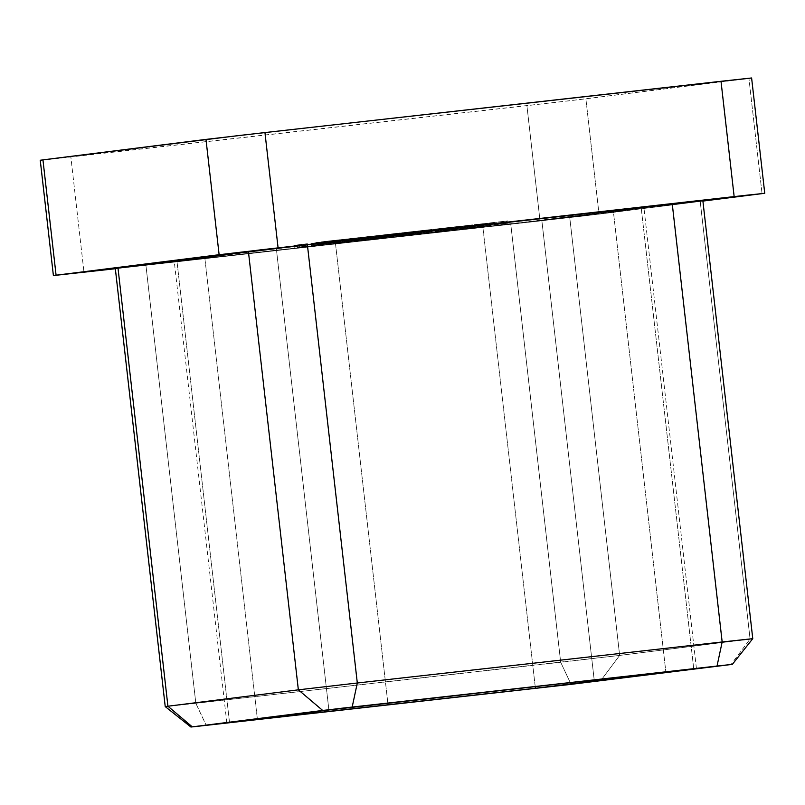 <?xml version="1.0" encoding="UTF-8"?>
<svg xmlns="http://www.w3.org/2000/svg" width="805" height="805" viewBox="0 0 805 805"><rect width="100%" height="100%" fill="white"/><g stroke="black" fill="none" stroke-linecap="round" stroke-linejoin="round"><path stroke-width="0.6" stroke-dasharray="4.03 3.02" d="M204.862 258.244L174.755 261.464L300.034 245.887L643.819 207.298L518.108 222.965L204.862 258.244L257.348 718.946L204.862 258.244L541.805 220.157L594.191 679.933L541.805 220.157L643.879 207.308L613.279 210.608L665.836 671.873L613.279 210.608L276.336 248.695L328.883 709.97L276.336 248.695L176.959 261.182L204.862 258.244M460.5 228.841L440.677 231.196L467.856 228.026L448.888 230.18L460.5 228.841L460.239 226.537L451.203 227.584L451.464 229.888L464.646 228.409L440.677 231.196L467.866 228.026L467.604 225.722L467.051 225.803L467.313 228.107L448.888 230.18L451.464 229.888L451.203 227.584L448.627 227.875L448.888 230.18L448.627 227.875L461.416 226.396L461.688 228.701L461.416 226.396L467.051 225.803L457.552 226.919L457.814 229.224L457.552 226.919L447.62 228.067L447.882 230.371L447.62 228.067L460.983 226.567L461.245 228.872L460.983 226.567L459.937 226.698L460.198 229.002L459.937 226.698L440.416 228.892L440.677 231.196L440.416 228.892L455.801 227.111L456.063 229.415L455.801 227.111L464.384 226.104L464.646 228.409L464.737 226.054L460.239 226.537L460.5 228.841M420.19 231.085L396.211 233.863L422.514 230.783L416.034 231.508L416.296 233.812L420.743 233.339L396.473 236.167L423.661 232.997L404.694 235.151L416.296 233.812L416.034 231.508L407.008 232.554L407.27 234.859L420.452 233.38L396.473 236.167L423.672 232.997L423.4 230.693L422.846 230.773L423.108 233.078L404.694 235.151L407.27 234.859L407.008 232.554L404.422 232.846L404.694 235.151L404.422 232.846L417.221 231.367L417.483 233.671L417.221 231.367L422.846 230.773L413.347 231.89L413.609 234.195L413.347 231.89L403.416 233.037L403.677 235.342L403.416 233.037L416.789 231.538L417.05 233.842L416.789 231.538L415.732 231.669L415.994 233.973L415.732 231.669L396.211 233.863L396.473 236.167L396.211 233.863L411.607 232.082L411.868 234.386L411.607 232.082L420.19 231.075L420.452 233.38L420.542 231.025L420.452 233.38M361.616 240.091L378.702 238.069L355.589 240.745L361.616 240.091L361.354 237.787L357.138 238.189L357.4 240.494L355.498 240.745L355.236 238.441L372.151 236.429L372.413 238.733L361.616 240.091L378.722 238.059L378.461 235.754L376.66 235.996L376.931 238.3L372.413 238.733L372.151 236.429L376.66 235.996L361.354 237.787L361.616 240.091M317.412 245.062L334.508 243.04L311.384 245.716L317.412 245.062L317.15 242.758L312.944 243.16L313.205 245.465L311.294 245.716L311.032 243.412L327.947 241.399L328.209 243.704L317.412 245.062L334.518 243.03L334.256 240.725L332.465 240.967L332.727 243.271L328.209 243.704L327.947 241.399L332.465 240.967L317.15 242.758L317.412 245.062M484.399 225.953L508.015 223.227L484.399 225.953L484.127 223.649L491.634 222.713L491.895 225.018L484.399 225.953L502.813 223.891L508.015 223.227L507.754 220.922L506.385 221.103L506.647 223.408L491.895 225.018L491.634 222.713L494.22 222.422L494.481 224.726L494.22 222.422L492.861 222.593L493.123 224.897L492.861 222.593L502.34 221.506L502.602 223.81L502.34 221.506L506.385 221.103L502.551 221.576L502.813 223.891L502.551 221.576L499.965 221.868L500.237 224.172L499.965 221.868L503.497 221.425L503.759 223.73L503.497 221.425L504.906 221.244L505.168 223.559L504.956 221.234L500.962 221.667L501.223 223.981L500.962 221.667L491.835 222.723L492.097 225.028L491.835 222.723L489.42 223.025L489.692 225.33L489.42 223.025L486.713 223.357L486.975 225.672L486.713 223.357L484.127 223.649L484.399 225.953M459.122 228.701L435.153 231.468L461.698 228.409L459.122 228.701L458.86 226.396L461.436 226.104L461.698 228.409L435.143 231.468L434.881 229.153L435.606 229.063L435.867 231.367L454.191 229.355L461.698 228.409L461.436 226.104L453.929 227.05L454.191 229.355L453.929 227.05L451.353 227.342L451.615 229.646L451.353 227.342L452.651 227.171L452.913 229.485L452.651 227.171L442.639 228.318L442.901 230.622L442.639 228.318L435.606 229.063L450.488 227.332L450.76 229.636L450.488 227.332L457.471 226.567L457.733 228.872L457.471 226.567L458.86 226.396L459.122 228.701M397.69 235.573L370.702 238.713L400.266 235.281L397.69 235.573L397.429 233.259L400.005 232.977L400.266 235.281L393.202 236.137L370.682 238.713L370.421 236.408L371.145 236.308L371.407 238.612L389.731 236.6L400.266 235.281L400.005 232.977L389.469 234.295L389.731 236.6L389.469 234.295L386.893 234.587L387.155 236.891L386.893 234.587L388.191 234.426L388.453 236.73L388.191 234.426L378.179 235.563L378.451 237.878L378.179 235.563L371.145 236.308L386.038 234.577L386.299 236.891L386.038 234.577L392.941 233.822L393.202 236.137L392.941 233.822L397.429 233.259L397.69 235.573M337.476 242.426L337.215 240.121L346.814 238.994L358.718 237.676L339.619 239.86L344.51 239.337L344.771 241.651L339.368 242.235L359.493 239.94L336.762 242.526L355.941 240.373L344.771 241.651L344.51 239.337L353.818 238.27L354.079 240.584L339.881 242.164L358.98 239.981L336.752 242.526L336.49 240.222L337.215 240.121L337.476 242.426L355.941 240.373L354.079 240.584L353.818 238.27L355.679 238.069L355.941 240.373L355.679 238.069L343.906 239.417L344.178 241.731L343.906 239.417L337.215 240.121L342.135 239.538L342.397 241.842L342.135 239.538L351.745 238.441L352.006 240.745L351.745 238.441L358.718 237.676L358.98 239.981M316.063 244.881L340.334 242.023L316.063 244.881L315.801 242.577L326.075 241.289L326.337 243.593L316.063 244.881L335.061 242.687L324.697 243.835L340.334 242.023L326.337 243.593L326.075 241.289L340.072 239.719L340.334 242.023L340.072 239.719L339.016 239.85L339.277 242.154L339.016 239.85L327.595 241.128L327.856 243.442L327.595 241.128L324.435 241.53L324.697 243.835L324.435 241.53L335.856 240.242L336.118 242.547L335.856 240.242L334.8 240.373L335.061 242.687L334.8 240.373L323.379 241.661L323.65 243.965L323.379 241.661L318.377 242.285L318.639 244.599L318.377 242.285L315.801 242.577L316.063 244.881M359.895 239.96L373.007 238.34L359.895 239.96L359.634 237.646L370.169 236.328L370.431 238.632L362.471 239.669L373.007 238.34L370.431 238.632L370.169 236.328L372.745 236.036L373.007 238.34L372.745 236.036L362.21 237.364L362.471 239.669L362.21 237.364L359.634 237.646L359.895 239.96M413.549 231.538L414.897 231.357L413.549 231.538L413.81 233.842L413.549 231.538L409.725 232.021L409.987 234.325L409.725 232.021L412.301 231.729L412.573 234.034L412.301 231.729L415.229 231.357L415.491 233.671L415.229 231.357L417.574 231.075L425.825 230.119L426.097 232.424L425.825 230.119L429.276 229.747L411.446 231.739L395.366 233.631L395.627 235.935L432.285 231.739L395.627 235.935L395.366 233.631L402.872 232.695L403.134 235L395.627 235.935L432.295 231.739L432.033 229.435L430.735 229.606L430.997 231.91L403.134 235L402.872 232.695L405.448 232.404L405.71 234.708L405.448 232.404L404.14 232.565L404.402 234.869L404.14 232.565L408.105 232.102L408.377 234.406L408.105 232.102L412.814 231.568L413.086 233.873L412.814 231.568L417.684 231.045L417.946 233.349L417.684 231.045L427.203 229.948L427.465 232.263L427.203 229.948L430.735 229.606L426.67 230.109L426.932 232.424L426.67 230.109L424.094 230.401L424.356 232.705L424.094 230.401L428.159 229.888L428.421 232.202L428.159 229.888L429.327 229.737L429.588 232.041L428.421 232.202M460.088 228.69L483.704 225.964L460.088 228.69L459.826 226.386L467.323 225.44L467.594 227.745L460.088 228.69L478.502 226.618L483.704 225.953L483.443 223.649L482.074 223.83L482.336 226.135L467.594 227.745L467.323 225.44L469.909 225.148L470.17 227.463L469.909 225.148L468.55 225.32L468.812 227.634L468.55 225.32L478.029 224.243L478.291 226.547L478.029 224.243L482.074 223.83L478.24 224.313L478.502 226.618L478.24 224.313L475.664 224.605L475.926 226.909L475.664 224.605L479.186 224.162L479.458 226.467L479.186 224.162L480.595 223.981L480.857 226.286L480.645 223.971L476.651 224.404L476.922 226.708L476.651 224.404L467.524 225.46L467.786 227.765L467.524 225.46L465.109 225.752L465.381 228.056L465.109 225.752L462.402 226.094L462.664 228.399L462.402 226.094L459.826 226.386L460.088 228.69M299.611 246.944L307.661 246.018L299.611 246.944L299.349 244.629L302.086 244.307L302.348 246.622L299.611 246.944L304.028 246.441L297.387 247.306L307.661 246.018L302.348 246.622L302.086 244.307L307.399 243.714L307.661 246.018L307.399 243.714L297.125 245.002L297.387 247.306L297.125 245.002L294.55 245.294L294.811 247.598L294.55 245.294L303.767 244.136L304.028 246.441L303.767 244.136L299.349 244.629L299.611 246.944M339.519 242.577L356.605 240.554L333.481 243.231L339.519 242.577L339.257 240.272L335.041 240.675L335.303 242.979L333.401 243.231L333.139 240.926L350.054 238.914L350.316 241.218L339.519 242.577L356.625 240.544L356.363 238.24L354.562 238.481L354.824 240.786L350.316 241.218L350.054 238.914L354.562 238.481L339.257 240.272L339.519 242.577M400.286 235.634L400.025 233.329L376.881 236.006L397.449 233.621L393.283 234.064L393.544 236.378L397.922 235.895L376.931 238.34L393.303 236.509L383.381 237.535L393.544 236.378L393.283 234.064L385.696 234.939L385.957 237.244L394.279 236.378L376.931 238.34L376.67 236.036L377.143 238.31L396.946 236.076L400.699 235.583L400.427 233.279L400.286 235.634L383.381 237.535L385.957 237.244L385.696 234.939L383.12 235.231L383.381 237.535L383.12 235.231L394.299 233.943L394.561 236.247L394.299 233.943L400.025 233.329L394.561 233.973L394.822 236.278L394.561 233.973L396.795 233.732L397.056 236.036M435.103 231.689L421.327 233.349L446.896 230.361L435.103 231.689L434.841 229.385L446.634 228.056L446.896 230.361L427.022 232.665L438.544 231.397L421.297 233.359L421.035 231.045L421.579 233.309L441.08 231.105L441.784 231.015L441.522 228.711L440.818 228.801L441.08 231.105L431.822 232.112L446.896 230.361L446.634 228.056L445.578 228.187L445.839 230.502L445.578 228.187L435.807 229.294L436.069 231.599L435.807 229.294L431.55 229.807L431.822 232.112L431.55 229.807L435.143 229.395L435.404 231.709L435.143 229.395L440.818 228.801L427.183 230.381L427.445 232.695L427.183 230.381L421.317 231.005L423.893 230.713L424.155 233.027L423.792 230.733L428.381 230.24L428.652 232.544L428.381 230.24L438.282 229.093L438.544 231.397L438.735 229.023L433.623 229.586L433.885 231.89L433.623 229.586L426.761 230.361L427.022 232.665L426.761 230.361L434.841 229.385L435.103 231.689M485.284 226.145L485.023 223.83L485.727 223.74L475.755 224.837L490.829 223.086L470.965 225.39L471.227 227.694L470.965 225.39L477.818 224.615L478.079 226.919L477.818 224.615L482.92 224.062L470.965 225.39L479.045 224.414L479.307 226.718L471.227 227.694L483.181 226.366L465.532 228.379L478.19 226.98L491.09 225.4L479.307 226.718L479.045 224.414L490.829 223.086L491.09 225.4L471.227 227.694L482.748 226.426L465.501 228.389L465.24 226.074L465.773 228.338L485.284 226.145L485.989 226.044L485.727 223.74L485.023 223.83L485.284 226.145L476.017 227.141L491.09 225.4L490.829 223.086L489.782 223.216L490.044 225.531L489.782 223.216L480.001 224.323L480.273 226.628L480.001 224.323L475.755 224.837L476.017 227.141L475.755 224.837L479.337 224.424L479.599 226.738L479.337 224.424L485.023 223.83L471.378 225.41L471.65 227.724L471.378 225.41L465.511 226.034L468.087 225.742L468.359 228.056L467.997 225.762L472.585 225.269L472.847 227.574L472.585 225.269L482.487 224.122L482.748 226.426L482.93 224.062L482.748 226.426M751.558 77.974L748.922 78.347L762.053 193.663L748.922 78.347L585.879 98.824L599.021 214.14L702.906 201.089L583.072 216.052L115.336 268.729L540.054 220.973L526.913 105.656L70.85 156.945L83.992 272.261L70.85 156.945L40.31 160.245M115.357 268.387L546.011 220.037L702.785 200.465M751.608 77.974L569.93 100.736L40.25 160.245M115.296 268.387L145.896 265.087L195.826 703.288L619.639 655.421L560.683 662.263L510.752 224.062L145.896 265.087L195.826 703.288L560.683 662.263L510.752 224.062L569.719 217.219L619.639 655.421L750.079 639.039L730.98 664.548L750.079 639.039L700.149 200.837L569.719 217.219L619.639 655.421L750.079 639.039L700.149 200.837L702.835 200.465M229.506 722.447L176.959 261.182L229.506 722.447M535.204 686.564L482.849 226.99L535.204 686.564M693.729 668.814L641.183 207.67L693.729 668.814M387.849 703.127L335.293 241.862L387.849 703.127M540.054 220.973L526.913 105.656L585.879 98.824L599.021 214.14L540.054 220.973M195.826 703.288L165.226 706.589L195.826 703.288L206.221 725.375L195.826 703.288M560.683 662.263L571.067 684.351L560.683 662.263M619.639 655.421L600.55 680.929L619.639 655.421M750.079 639.039L752.766 638.667M326.075 241.289L340.072 239.719L326.075 241.289M358.668 240.051L358.396 237.747L339.619 239.86L339.881 242.164L339.619 239.86L339.106 239.92L355.679 238.069L337.215 240.121M339.619 239.86L339.106 239.93L339.368 242.235L339.881 242.164M356.746 237.918L340.807 239.709L356.746 237.918L357.007 240.222L341.068 242.013L340.807 239.709L356.806 237.908L357.068 240.212L356.746 237.918L350.95 238.542L340.807 239.709L341.068 242.013L345.103 241.54L344.842 239.236L345.103 241.54L351.222 240.846L350.95 238.542L351.222 240.846L357.007 240.222L341.068 242.013L357.007 240.222M370.169 236.328L359.634 237.646L370.169 236.328M371.407 238.612L371.145 236.308L370.572 236.378L400.005 232.977L371.145 236.308M390.626 234.114L373.228 236.086L391.19 234.044L391.451 236.348L390.888 236.418L390.626 234.114L385.142 234.698L385.404 237.002L390.888 236.418L379.457 237.747L379.195 235.442L390.626 234.114L390.888 236.418L380.302 237.656L373.973 238.32L373.228 236.086L373.49 238.391L385.404 237.002L385.142 234.698L373.711 236.016L379.195 235.442L379.457 237.747L373.49 238.391L390.888 236.418M373.711 236.016L373.973 238.32M430.997 231.91L430.735 229.606L432.023 229.435L427.203 229.948L395.366 233.631L397.942 233.339L398.203 235.654L397.942 233.339L401.101 232.947L401.363 235.251L401.101 232.947L411.446 231.739L411.707 234.044L411.446 231.739L414.887 231.357L415.159 233.671L413.81 233.842M428.159 229.888L430.735 229.606M435.867 231.367L435.606 229.063L434.891 229.163L435.606 229.063M461.436 226.104L436.038 229.002L461.436 226.104M455.087 226.869L437.689 228.841L455.65 226.789L455.912 229.093L455.348 229.173L455.087 226.869L449.603 227.443L449.864 229.757L455.348 229.173L443.917 230.502L443.656 228.197L455.087 226.869L455.348 229.173L445.608 230.311L438.433 231.075L437.679 228.841L437.95 231.146L449.864 229.757L449.603 227.443L438.172 228.771L443.656 228.197L443.917 230.502L437.95 231.146L455.348 229.173M438.172 228.771L438.433 231.075M482.336 226.135L482.074 223.83L483.242 223.669L459.826 226.386L480.645 223.971L480.857 226.286M480.595 223.981L482.074 223.83M506.647 223.408L506.385 221.103L507.553 220.932L484.127 223.649L504.956 221.234L505.168 223.559M504.906 221.244L506.385 221.103M302.086 244.307L294.55 245.294L302.086 244.307M313.205 245.465L312.944 243.16L311.072 243.402L334.246 240.725L312.944 243.16M332.727 243.271L332.465 240.967M326.981 241.52L313.859 243.09L326.981 241.52L315.52 242.869L315.791 245.173L327.243 243.824L326.981 241.52L327.243 243.824L330.151 243.563L329.889 241.248L331.408 241.047L331.67 243.352L326.478 244.006L326.216 241.701L329.889 241.248L326.981 241.52M329.889 241.248L330.151 243.563L327.082 243.935L318.559 244.921L318.297 242.617L326.216 241.701L326.478 244.006L319.484 244.821L315.791 245.173L315.52 242.869L313.829 243.09L314.091 245.394L330.151 243.563M315.52 242.869L318.297 242.617L318.559 244.921L315.791 245.173M335.303 242.979L335.041 240.675L333.179 240.916L356.343 238.24L335.041 240.675M354.824 240.786L354.562 238.481M349.078 239.035L335.957 240.604L349.078 239.035L337.627 240.383L337.889 242.687L349.35 241.349L349.078 239.035L349.35 241.349L352.248 241.077L351.986 238.773L353.506 238.562L353.767 240.876L348.585 241.52L348.324 239.216L351.986 238.773L349.078 239.035M351.986 238.773L352.248 241.077L348.585 241.52L340.656 242.436L340.394 240.132L348.324 239.216L348.585 241.52L341.582 242.335L337.889 242.687L337.627 240.383L335.937 240.604L336.198 242.919L352.248 241.077M337.627 240.383L340.394 240.132L340.656 242.436L337.889 242.687M357.4 240.494L357.138 238.189L355.277 238.431L378.441 235.754L357.138 238.189M376.931 238.3L376.66 235.996M371.186 236.549L358.054 238.119L371.186 236.549L359.724 237.898L359.986 240.202L371.447 238.864L371.186 236.549L371.447 238.864L374.355 238.592L374.094 236.288L375.603 236.076L375.865 238.391L370.682 239.035L370.421 236.73L374.094 236.288L371.186 236.549M374.094 236.288L374.355 238.592L370.682 239.035L362.753 239.95L362.492 237.646L370.421 236.73L370.682 239.035L363.679 239.85L359.986 240.202L359.724 237.898L358.034 238.119L358.295 240.433L374.355 238.592M359.724 237.898L362.492 237.646L362.753 239.95L359.986 240.202M396.946 236.076L396.684 233.772L383.432 235.302L383.693 237.606L383.432 235.302L376.69 236.036L379.457 235.714L379.719 238.018L379.457 235.714L380.282 235.634L380.544 237.948L379.719 238.018L379.427 235.724L384.528 235.171L384.79 237.475L384.528 235.171L394.017 234.074L394.279 236.378L394.339 234.024L394.279 236.378M377.143 238.31L376.881 236.006M380.544 237.948L380.282 235.634M394.017 234.074L387.346 234.788L387.618 237.103L387.346 234.788L388.402 234.657L388.664 236.962L388.402 234.657L396.825 233.692L397.449 233.621L397.71 235.925L397.69 233.591L394.279 233.953L400.025 233.329M397.449 233.621L397.71 235.925M385.696 234.939L394.299 233.943L385.696 234.939M423.108 233.078L422.545 230.804L423.39 230.693L422.846 230.773M441.08 231.105L440.818 228.801L441.522 228.711L431.55 229.807L446.634 228.056L434.841 229.385L426.761 230.361L438.725 229.023L438.544 231.397M421.579 233.309L421.065 231.045L428.341 230.25L423.883 230.723L424.155 233.027M438.282 229.093L440.818 228.801M423.893 230.713L421.317 231.005M467.313 228.107L467.051 225.803L448.627 227.875L467.051 225.803M464.384 226.125L440.416 228.892L464.716 226.054L464.646 228.409M465.773 228.338L465.27 226.074L485.023 223.83M482.487 224.122L467.997 225.762L468.359 228.056M468.087 225.742L465.511 226.034M696.436 668.573L643.879 207.308M226.819 722.82L174.262 261.555M359.513 239.93L359.251 237.626M397.479 236.006L397.217 233.702"/><path stroke-width="1.21" d="M40.31 160.245L42.947 159.873L56.078 275.189L42.947 159.873L205.979 139.396L219.121 254.712L53.392 275.562L115.336 268.729L56.078 275.189L260.277 249.892L749.586 194.88L702.906 201.089L764.75 193.291L751.608 77.974L721.008 81.285L734.15 196.601L278.087 247.88L264.946 132.563L751.115 78.065M702.342 200.556L280.643 247.839L115.357 268.387M53.392 275.562L40.25 160.245L238.2 135.602L721.008 81.285L734.15 196.601L764.75 193.291M750.079 639.039L722.166 641.977L717.034 666.017L722.166 641.977L752.766 638.667L702.835 200.465L672.235 203.776L722.166 641.977L357.309 683.002L352.177 707.042L357.309 683.002L298.353 689.835L322.694 710.453L732.329 664.367L571.067 684.351L731.634 664.417L338.804 708.561L193.13 726.814L571.067 684.351L190.916 727.026L322.694 710.453L298.353 689.835L167.923 706.216L117.993 268.015L248.423 251.633L298.353 689.835L357.309 683.002L307.389 244.801L672.235 203.776L722.166 641.977L357.309 683.002L307.389 244.801L248.423 251.633L298.353 689.835L167.923 706.216L117.993 268.015L115.296 268.387L165.226 706.589L167.923 706.216L192.264 726.835L167.923 706.216L165.226 706.589L190.916 727.026M535.395 688.255L231.246 722.397L332.747 709.487L674.006 670.957L693.739 668.945L570.665 684.23L535.395 688.255L535.204 686.564L535.395 688.255L226.819 722.82L328.883 709.97L665.836 671.873L693.739 668.945L535.395 688.255M257.348 718.946L257.419 719.509L257.348 718.946M594.191 679.933L594.362 681.422L594.191 679.933M278.087 247.88L264.946 132.563L205.979 139.396L219.121 254.712L278.087 247.88M752.766 638.667L732.329 664.367"/></g></svg>
